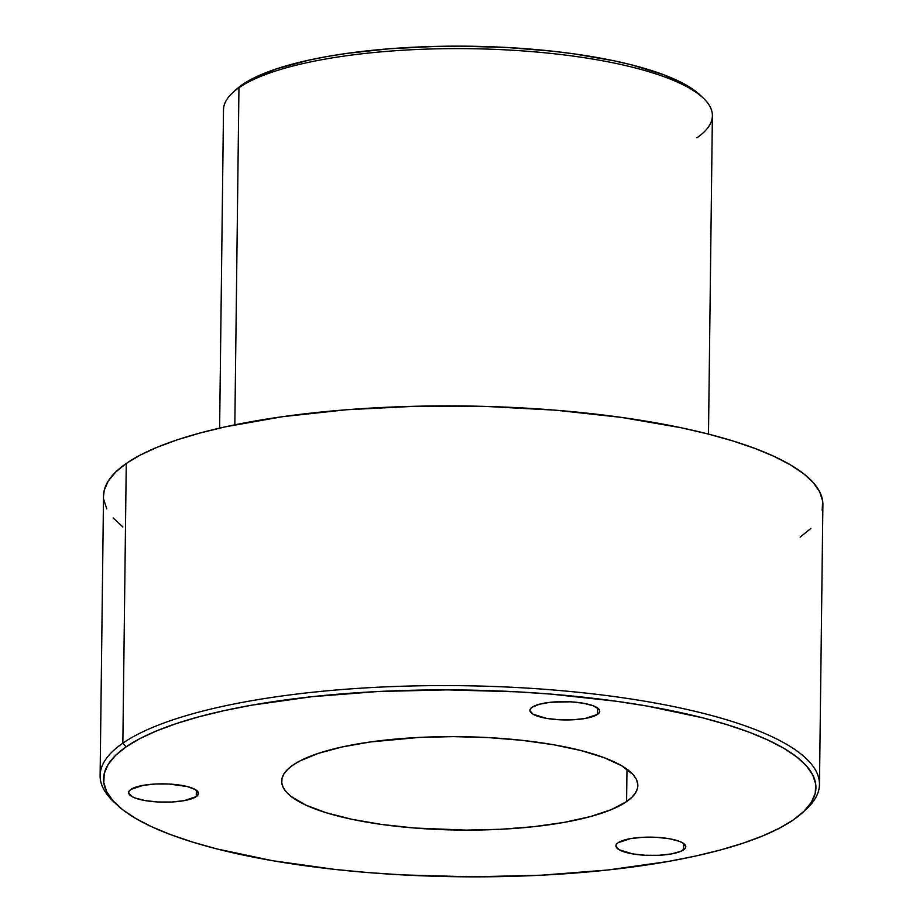 <?xml version="1.0" encoding="UTF-8"?>
<svg xmlns="http://www.w3.org/2000/svg" width="923" height="923" viewBox="0 0 923 923"><rect width="100%" height="100%" fill="white"/><g stroke="black" fill="none" stroke-linecap="round" stroke-linejoin="round"><path stroke-width="1.38" d="M196.276 796.595A34.924 9.161 0.7 0 1 157.302 801.949A34.924 9.161 0.7 0 1 128.643 792.592A34.924 9.161 0.7 0 1 130.858 789.442L143.157 785.346L155.549 784.008L169.174 784.042L187.381 786.581L195.341 789.58L198.468 793.088L196.276 796.595L183.977 800.679L171.586 802.018L157.96 801.983L145.199 800.587L135.231 798.049L131.793 796.457L128.666 792.938L129.105 791.149L130.858 789.442A34.924 9.161 0.7 0 1 169.832 784.077A34.924 9.161 0.7 0 1 198.491 793.445A34.924 9.161 0.7 0 1 196.276 796.595L196.357 790.238L196.276 796.595M683.551 849.864A34.924 9.161 0.7 0 1 644.577 855.229A34.924 9.161 0.7 0 1 615.918 845.86A34.924 9.161 0.7 0 1 618.133 842.711L630.432 838.626L642.823 837.288L656.449 837.311L669.21 838.707L679.178 841.257L682.616 842.849L685.743 846.368L685.304 848.156L680.539 851.444L671.252 853.948L658.849 855.298L645.235 855.263L632.474 853.867L619.068 849.725L615.941 846.218L616.368 844.43L618.133 842.711A34.924 9.161 0.7 0 1 657.107 837.357A34.924 9.161 0.7 0 1 685.766 846.714A34.924 9.161 0.7 0 1 683.551 849.864L683.631 843.518L683.551 849.864M597.55 714.367A34.924 9.161 0.7 0 1 558.577 719.721A34.924 9.161 0.7 0 1 529.917 710.364A34.924 9.161 0.7 0 1 532.133 707.214L539.297 704.249L550.35 702.288L570.449 701.815L583.209 703.211L593.177 705.76L598.831 709.072L599.742 710.86L599.315 712.648L597.55 714.367L585.251 718.452L572.86 719.79L559.234 719.767L546.474 718.371L533.067 714.229L529.94 710.71L530.379 708.922L532.133 707.214A34.924 9.161 0.7 0 1 571.106 701.849A34.924 9.161 0.7 0 1 599.765 711.218A34.924 9.161 0.7 0 1 597.55 714.367L597.631 708.01L597.55 714.367M626.579 801.602A178.104 46.692 0.7 0 1 427.799 828.946A178.104 46.692 0.7 0 1 281.653 781.193A178.104 46.692 0.7 0 1 292.914 765.121L299.825 760.99L318.193 753.41L341.995 746.984L370.319 741.965L418.88 737.442L453.481 736.623L488.325 737.592L522.072 740.327L553.419 744.711L581.178 750.584L604.253 757.714L621.79 765.825L633.097 774.616L636.259 779.162L637.735 783.742L637.493 788.323L635.532 792.857L631.886 797.299L626.579 801.602L611.222 809.656L590.039 816.682L563.838 822.439L533.656 826.696L500.624 829.281L466.011 830.112L414.081 827.989L381.372 824.412L351.686 819.255L326.142 812.725L305.732 805.064L291.253 796.572L286.407 792.107L283.234 787.561L281.769 782.981L282.011 778.401L283.961 773.866L287.607 769.424L292.914 765.121A178.104 46.692 0.7 0 1 491.694 737.789A178.104 46.692 0.7 0 1 637.839 785.542A178.104 46.692 0.7 0 1 626.579 801.602L626.982 769.205L626.579 801.602M703.407 98.219L700.084 95.057A240.972 63.179 -179.3 0 0 478.287 46.381A240.972 63.179 -179.3 0 0 242.264 84.708L238.953 87.72A244.457 64.091 0.7 0 1 478.402 48.838A244.457 64.091 0.7 0 1 703.407 98.219A244.457 64.091 0.7 0 1 696.934 137.792M802.225 812.921L805.629 809.84A359.705 94.308 -179.3 0 0 572.225 691.685A359.705 94.308 -179.3 0 0 122.851 743.153L126.082 746.88A356.209 93.396 0.7 0 1 571.095 695.907A356.209 93.396 0.7 0 1 802.225 812.921A356.209 93.396 0.7 0 1 793.422 819.843L804.025 811.236L811.329 802.352L815.228 793.284L815.713 784.123L812.771 774.962L806.437 765.871L796.757 756.952L783.823 748.288L767.774 739.969L748.761 732.054L726.966 724.647L702.599 717.794L647.092 706.06L616.495 701.272L551.089 694.119L516.903 691.823L447.217 689.873L378.015 691.523L311.951 696.703L251.564 705.207L224.243 710.618L199.183 716.721L176.628 723.47L156.806 730.785L139.904 738.619L126.082 746.88L115.467 755.499L108.176 764.371L104.264 773.439L103.78 782.6L106.722 791.772L113.068 800.852L122.747 809.771L135.669 818.436L151.718 826.754L170.732 834.669L192.538 842.076L216.905 848.929L272.4 860.674L335.107 869.443L368.415 872.604L402.601 874.9L472.288 876.85L541.489 875.2L607.553 870.031L667.94 861.517L695.261 856.117L720.321 850.014L742.865 843.264L762.686 835.938L779.589 828.104L793.422 819.843A356.209 93.396 0.7 0 1 444.517 876.504A356.209 93.396 0.7 0 1 116.656 804.544A356.209 93.396 0.7 0 1 126.082 746.88L122.851 743.153A359.705 94.308 0.7 0 1 524.31 687.935A359.705 94.308 0.7 0 1 819.474 784.388A359.705 94.308 0.7 0 1 803.875 811.386M708.495 434.098L712.383 115.744A244.457 64.091 -179.3 0 0 511.792 50.2A244.457 64.091 -179.3 0 0 238.953 87.72L234.834 424.834L238.953 87.72A244.457 64.091 -179.3 0 0 223.504 109.779L219.616 428.134M819.474 784.388L822.889 504.685A359.705 94.308 -179.3 0 0 527.725 408.243A359.705 94.308 -179.3 0 0 126.266 463.461L122.851 743.153L126.266 463.461A359.705 94.308 -179.3 0 0 103.526 495.905L100.111 775.597A359.705 94.308 0.7 0 1 122.851 743.153A359.705 94.308 -179.3 0 0 113.333 801.383L116.656 804.544M236.311 89.393L232.908 92.473A244.457 64.091 0.7 0 1 238.953 87.72L242.264 84.708A240.972 63.179 -179.3 0 0 236.311 89.393L242.264 84.708L251.621 79.124L276.462 68.867L308.663 60.18L327.157 56.522L346.99 53.372L389.968 48.723L435.944 46.404L459.504 46.15L506.646 47.465L552.3 51.157L574.025 53.857L614.199 60.837L632.267 65.037L663.499 74.682L687.208 85.666L700.153 95.127M115.04 802.964A359.705 94.308 0.7 0 1 100.111 775.597M103.526 496.009L104.241 490.275L108.187 481.125L115.56 472.149L126.266 463.461L140.227 455.108L157.302 447.205L177.32 439.81L200.083 433.002L225.385 426.83L282.6 416.677L346.748 409.731L415.385 406.27L485.844 406.42L555.438 410.181L621.491 417.404L681.462 427.811L708.437 434.087L733.047 440.998L755.06 448.486L774.259 456.47L790.457 464.88L803.518 473.626L813.29 482.637L819.693 491.809L822.67 501.062L822.174 510.315M810.867 528.441L800.149 537.128M122.897 526.964L113.125 517.953M106.722 508.781L103.745 499.528"/></g></svg>
